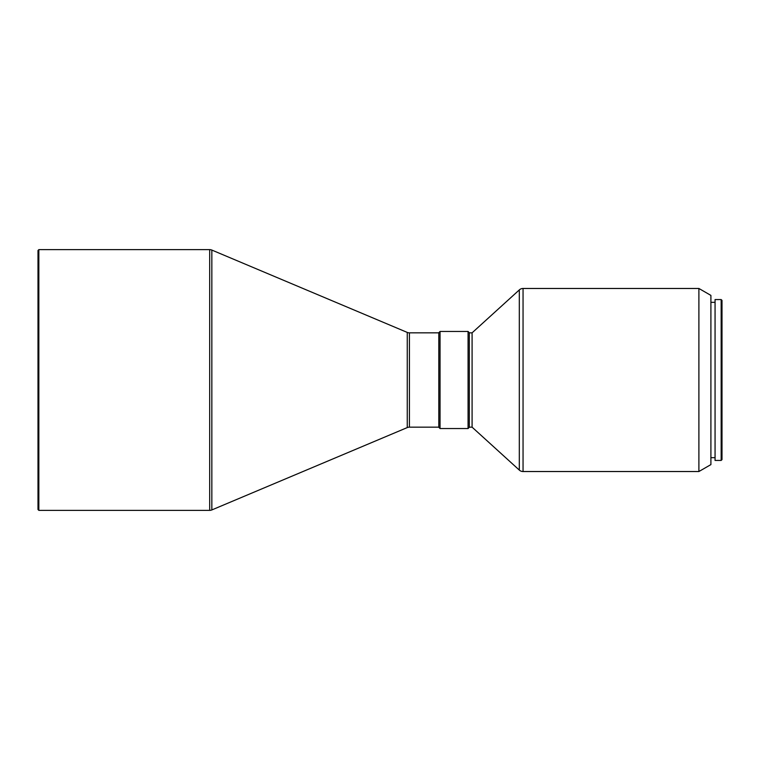 <?xml version="1.0" encoding="UTF-8"?>
<svg xmlns="http://www.w3.org/2000/svg" width="760" height="760" viewBox="0 0 760 760"><rect width="100%" height="100%" fill="white"/><g stroke="black" fill="none" stroke-linecap="round" stroke-linejoin="round"><path stroke-width="1.14" d="M721.164 460.436L722 459.61L722 300.39L721.164 299.563L715.065 299.563L715.065 460.436L721.164 460.436L721.164 299.563M715.065 302.337L710.904 302.337M715.065 457.662L710.904 457.662M698.896 288.467L698.896 471.533L710.904 464.597L710.904 295.402L698.896 288.467L523.051 288.467A5.548 5.548 0 0 0 519.317 289.911L472.083 332.842L469.309 332.842M698.896 471.533L523.051 471.533A5.548 5.548 0 0 1 519.317 470.088L519.317 289.911M519.317 470.088L472.083 427.158L472.083 332.842M472.083 427.158L469.309 427.158M468.065 428.535L469.309 427.291L469.309 332.709L468.065 331.464L440.049 331.464L440.049 428.535L468.065 428.535L468.065 331.464M440.049 428.535L438.805 427.291L438.805 332.709L440.049 331.464M438.805 332.842L409.412 332.842A5.548 5.548 0 0 1 407.255 332.415L211.84 250.069A5.548 5.548 0 0 0 209.684 249.631L38.836 249.631L38.836 510.368L209.684 510.368L209.684 249.631M438.805 427.158L409.412 427.158L409.412 332.842M209.684 510.368A5.548 5.548 0 0 0 211.84 509.931L407.255 427.585A5.548 5.548 0 0 1 409.412 427.158M38.836 510.368L38 509.532L38 250.467L38.836 249.631M523.051 471.533L523.051 288.467M407.255 427.585L407.255 332.415M211.84 509.931L211.84 250.069"/></g></svg>
